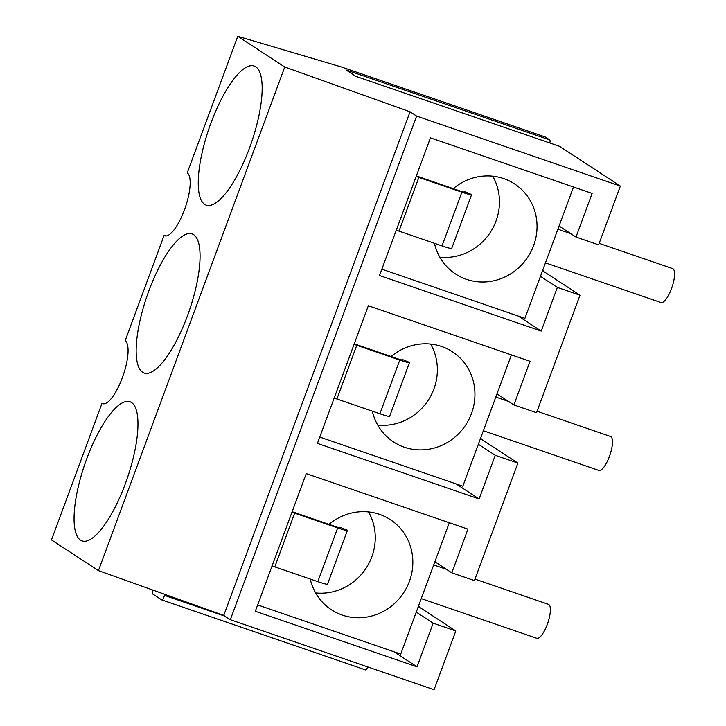 <?xml version="1.0" encoding="UTF-8"?>
<svg xmlns="http://www.w3.org/2000/svg" width="726" height="726" viewBox="0 0 726 726"><rect width="100%" height="100%" fill="white"/><g stroke="black" fill="none" stroke-linecap="round" stroke-linejoin="round"><path stroke-width="1.09" d="M131.47 402.503A73.58 22.37 -71 0 0 129.918 401.741A73.58 22.37 -71 0 0 85.786 461.4A73.58 22.37 -71 0 0 80.55 540.162A73.58 22.37 -71 0 0 82.102 540.924A73.58 22.37 -71 0 0 126.233 481.265A73.58 22.37 -71 0 0 131.47 402.503M125.135 340.775L164.103 235.442A33.432 10.164 -71 0 0 164.838 235.805A33.432 10.164 -71 0 0 184.422 209.896A33.432 10.164 -71 0 0 190.021 179.467A33.432 10.164 -71 0 0 187.235 172.897L237.765 36.3L284.746 67.001L98.455 570.618L51.473 539.917L102.003 403.32A33.432 10.164 -71 0 0 102.738 403.674A33.432 10.164 -71 0 0 119.717 384.163A33.432 10.164 -71 0 0 127.921 347.346A33.432 10.164 -71 0 0 125.135 340.775M204.75 204.414A73.58 22.37 -71 0 0 206.302 205.177A73.58 22.37 -71 0 0 250.434 145.518A73.58 22.37 -71 0 0 255.67 66.756A73.58 22.37 -71 0 0 254.118 65.993A73.58 22.37 -71 0 0 209.986 125.652A73.58 22.37 -71 0 0 204.75 204.414M142.65 372.284A73.58 22.37 -71 0 0 144.202 373.046A73.58 22.37 -71 0 0 188.333 313.396A73.58 22.37 -71 0 0 193.57 234.634A73.58 22.37 -71 0 0 192.018 233.872A73.58 22.37 -71 0 0 147.886 293.522A73.58 22.37 -71 0 0 142.65 372.284M103.882 403.837L102.003 403.32M165.982 235.959L164.103 235.442M549.818 142.977A4.311 1.307 -71 0 0 549.682 139.891L545.19 136.96L341.456 66.974L237.765 36.3M394 651.776L417.014 666.813L433.159 623.171L416.252 612.118M434.874 561.752L451.79 572.805L467.934 529.154L306.236 473.606L255.316 611.265L417.014 666.813M496.974 393.882L513.89 404.936L530.034 361.285L368.336 305.737L317.416 443.386L479.115 498.943L495.259 455.293L478.343 444.239M152.769 590.038A3.594 1.089 -71 0 0 152.514 593.877L161.689 599.876A3.594 1.089 -71 0 0 161.762 599.912A3.594 1.089 -71 0 0 164.366 595.365L164.575 594.258M451.79 572.805L474.432 580.582L517.892 463.07L495.259 455.293M418.158 606.945L420.091 607.617A26.916 8.186 109 0 1 418.63 605.675M420.091 607.617L455.801 630.948L433.159 623.171M161.844 599.93L365.432 669.862A3.594 1.089 -71 0 0 365.505 669.898A3.594 1.089 -71 0 0 367.692 666.895M549.682 139.891L345.939 69.905L355.758 76.321L559.501 146.307A4.311 1.307 -71 0 0 559.41 146.271A4.311 1.307 -71 0 0 559.31 146.244M98.455 570.618L223.744 615.412L230.323 619.705L434.066 689.7L455.801 630.948M223.744 615.412L410.045 111.786L284.746 67.001M230.323 619.705L416.615 116.087L620.358 186.083L559.501 146.307M480.258 439.076L482.191 439.738A26.916 8.186 109 0 1 480.73 437.796M482.191 439.738L517.892 463.07M456.091 483.897L479.115 498.943M542.358 271.206L544.291 271.869A26.916 8.186 109 0 1 542.83 269.927M559.074 226.004L575.99 237.057L598.623 244.834L620.358 186.083M544.291 271.869L579.992 295.201L557.359 287.423L540.443 276.37M513.89 404.936L536.523 412.713L579.992 295.201M410.045 111.786L416.615 116.087M575.99 237.057L592.135 193.415L430.436 137.858L395.661 231.866L379.516 275.517L541.215 331.065L557.359 287.423M518.192 316.028L541.215 331.065M347.391 530.452L327.517 584.167A14.357 1.053 20.3 0 1 317.806 581.644L274.8 566.87L294.665 513.146L337.681 527.929A14.357 1.053 20.3 0 0 347.391 530.452A14.357 1.053 20.3 0 0 347.273 530.234L339.986 527.239L339.741 527.893M274.8 566.87A14.357 1.053 -159.7 0 1 272.096 565.917M340.539 528.011L340.594 527.847A7.178 0.526 20.3 0 1 340.657 527.965A7.178 0.526 20.3 0 1 335.802 526.695L292.787 511.921M340.594 527.847L340.004 527.267M294.665 513.146A14.357 1.053 -159.7 0 1 291.961 512.193M368.554 511.939A53.842 51.138 -56.8 0 1 366.113 568.131A53.842 51.138 -56.8 0 1 315.628 592.933M329.032 524.372A53.842 51.138 -56.8 0 1 390.334 519.644A53.842 51.138 -56.8 0 1 400.489 528.51A53.842 51.138 -56.8 0 1 399.445 598.378A53.842 51.138 -56.8 0 1 331.428 609.786A53.842 51.138 -56.8 0 1 321.282 600.919A53.842 51.138 -56.8 0 1 310.247 579.049M257.657 604.93L400.725 654.081L449.303 522.756M474.976 579.112L548.429 604.341A17.95 5.454 109 0 1 548.811 604.531A17.95 5.454 109 0 1 547.531 623.743A17.95 5.454 109 0 1 536.768 638.29L421.243 598.605M409.482 362.583L389.617 416.297A14.357 1.053 20.3 0 1 379.907 413.775L336.891 398.991L356.765 345.277L399.781 360.051A14.357 1.053 20.3 0 0 409.482 362.583A14.357 1.053 20.3 0 0 409.373 362.356L402.077 359.37L401.841 360.014M336.891 398.991A14.357 1.053 -159.7 0 1 334.187 398.039M402.64 360.132L402.694 359.978A7.178 0.526 20.3 0 1 402.748 360.087A7.178 0.526 20.3 0 1 397.902 358.825L354.887 344.051M402.694 359.978L402.077 359.37M356.765 345.277A14.357 1.053 -159.7 0 1 354.061 344.324M430.654 344.06A53.842 51.138 -56.8 0 1 428.213 400.262A53.842 51.138 -56.8 0 1 377.729 425.064M391.132 356.502A53.842 51.138 -56.8 0 1 452.434 351.774A53.842 51.138 -56.8 0 1 462.589 360.631A53.842 51.138 -56.8 0 1 461.545 430.509A53.842 51.138 -56.8 0 1 393.528 441.916A53.842 51.138 -56.8 0 1 383.373 433.05A53.842 51.138 -56.8 0 1 372.347 411.179M319.758 437.061L462.825 486.211L511.403 354.887M537.068 411.234L610.53 436.471A17.95 5.454 109 0 1 610.902 436.662A17.95 5.454 109 0 1 609.631 455.864A17.95 5.454 109 0 1 598.868 470.421L483.344 430.736M471.582 194.704L451.708 248.428A14.357 1.053 20.3 0 1 442.007 245.896L398.991 231.122L418.866 177.407L461.872 192.181A14.357 1.053 20.3 0 0 471.582 194.704A14.357 1.053 20.3 0 0 471.464 194.486L464.177 191.501L463.941 192.145M398.991 231.122A14.357 1.053 -159.7 0 1 396.287 230.169M464.731 192.263L464.794 192.1A7.178 0.526 20.3 0 1 464.849 192.218A7.178 0.526 20.3 0 1 459.994 190.956L416.987 176.173M464.794 192.1L464.177 191.501M418.866 177.407A14.357 1.053 -159.7 0 1 416.161 176.454M492.754 176.191A53.842 51.138 -56.8 0 1 490.304 232.384A53.842 51.138 -56.8 0 1 439.829 257.185M453.233 188.624A53.842 51.138 -56.8 0 1 514.534 183.896A53.842 51.138 -56.8 0 1 524.689 192.762A53.842 51.138 -56.8 0 1 523.646 262.63A53.842 51.138 -56.8 0 1 455.629 274.038A53.842 51.138 -56.8 0 1 445.474 265.171A53.842 51.138 -56.8 0 1 434.447 243.301M381.858 269.192L524.916 318.342L573.504 187.009M599.168 243.364L672.63 268.602A17.95 5.454 109 0 1 673.002 268.783A17.95 5.454 109 0 1 671.731 287.995A17.95 5.454 109 0 1 660.959 302.542L545.444 262.857M224.906 616.165L164.366 595.365M317.806 581.644L337.681 527.929M379.907 413.775L399.781 360.051M442.007 245.896L461.872 192.181M365.505 669.898L161.762 599.912M559.41 146.271L355.713 76.294M433.703 564.928L446.436 569.302M495.804 397.058L508.527 401.433M557.895 229.189L570.627 233.554"/></g></svg>
